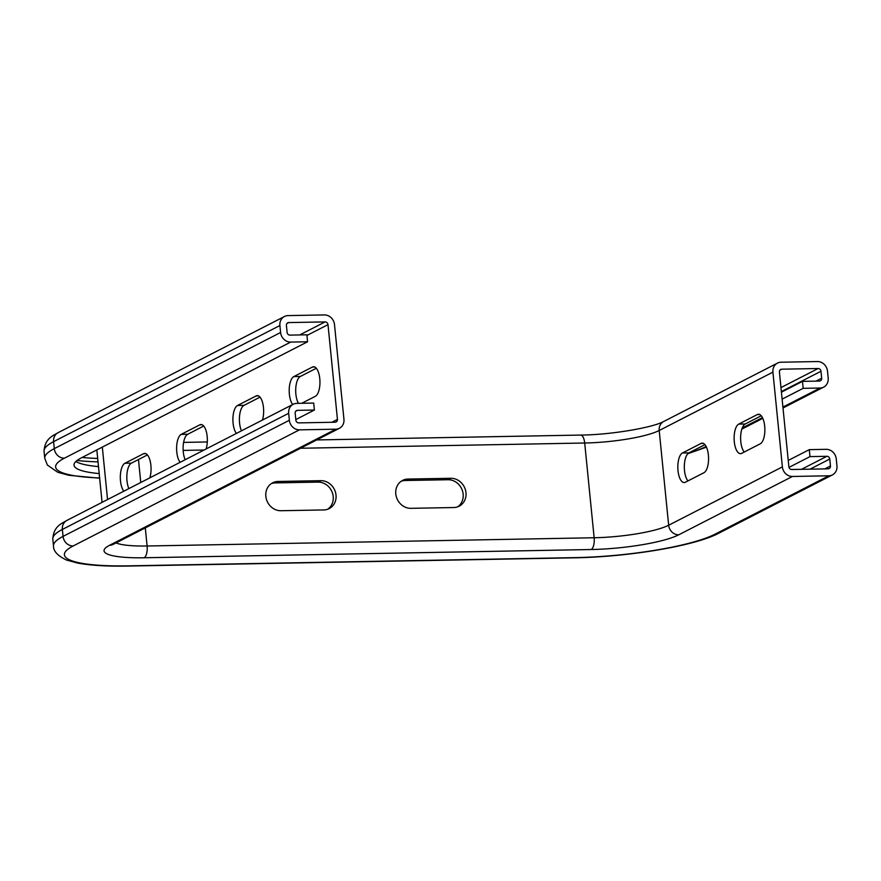 <?xml version="1.0" encoding="UTF-8"?>
<svg xmlns="http://www.w3.org/2000/svg" width="881" height="881" viewBox="0 0 881 881"><rect width="100%" height="100%" fill="white"/><g stroke="black" fill="none" stroke-linecap="round" stroke-linejoin="round"><path stroke-width="1.32" d="M149.814 477.865A14.944 6.079 -91.1 0 0 150.365 461.93A14.944 6.079 -91.1 0 0 144.704 453.418A14.944 6.079 -91.1 0 0 143.515 453.726L124.937 463.263A14.944 6.079 -91.1 0 0 120.334 475.894A14.944 6.079 -91.1 0 0 123.836 491.191M128.879 488.603A14.944 6.079 88.9 0 1 126.985 473.681A14.944 6.079 88.9 0 1 131.434 463.142L147.435 454.926M206.11 448.969A14.944 6.079 -91.1 0 0 206.661 433.045A14.944 6.079 -91.1 0 0 200.989 424.532A14.944 6.079 -91.1 0 0 199.811 424.84L181.233 434.366A14.944 6.079 -91.1 0 0 176.629 447.008A14.944 6.079 -91.1 0 0 180.131 462.305M185.164 459.717A14.944 6.079 88.9 0 1 183.27 444.795A14.944 6.079 88.9 0 1 187.73 434.256L203.731 426.041M301.731 403.289L315.321 396.318A14.944 6.079 -91.1 0 0 319.891 380.107A14.944 6.079 -91.1 0 0 313.581 366.749A14.944 6.079 -91.1 0 0 312.403 367.058L293.825 376.594A14.944 6.079 -91.1 0 0 289.221 389.226A14.944 6.079 -91.1 0 0 292.723 404.533M298.483 403.355A14.944 6.079 88.9 0 1 295.774 388.103A14.944 6.079 88.9 0 1 300.322 376.473L316.323 368.269M262.406 420.083A14.944 6.079 -91.1 0 0 262.956 404.159A14.944 6.079 -91.1 0 0 257.285 395.635A14.944 6.079 -91.1 0 0 256.107 395.954L237.529 405.48A14.944 6.079 -91.1 0 0 232.925 418.123A14.944 6.079 -91.1 0 0 236.427 433.419M241.46 430.831A14.944 6.079 88.9 0 1 239.566 415.898A14.944 6.079 88.9 0 1 244.026 405.359L260.027 397.155M792.437 476.467L828.823 475.795A9.966 8.92 62.8 0 0 832.402 474.914A9.966 8.92 62.8 0 0 836.95 465.884L836.256 458.913A9.966 8.92 62.8 0 0 826.18 449.332L809.287 449.64L809.98 456.611L826.885 456.292A2.841 2.544 -117.2 0 1 829.759 459.034L830.453 465.994A2.841 2.544 -117.2 0 1 828.129 468.835L791.744 469.507A2.841 2.544 -117.2 0 1 788.869 466.765L779.41 372.024A2.841 2.544 -117.2 0 1 781.733 369.194L818.119 368.522A2.841 2.544 -117.2 0 1 820.993 371.264L821.687 378.224A2.841 2.544 -117.2 0 1 819.374 381.066L802.481 381.374L803.175 388.334L820.068 388.025A9.966 8.92 62.8 0 0 823.636 387.133A9.966 8.92 62.8 0 0 828.184 378.103L827.49 371.143A9.966 8.92 62.8 0 0 817.425 361.551L781.04 362.223A9.966 8.92 62.8 0 0 777.46 363.115A9.966 8.92 62.8 0 0 772.912 372.145L782.372 466.886A9.966 8.92 62.8 0 0 792.437 476.467L678.722 534.822A66.879 11.949 -5.7 0 1 591.184 549.524L144.132 557.761A66.879 11.949 -5.7 0 1 109.519 545.317L335.826 429.19L299.43 429.851A9.966 8.92 -117.2 0 1 289.364 420.27L288.671 413.299A9.966 8.92 -117.2 0 1 293.219 404.269A9.966 8.92 -117.2 0 1 296.787 403.388L313.691 403.069L314.385 410.039L297.492 410.348A2.841 2.544 62.8 0 0 295.168 413.189L295.862 420.149A2.841 2.544 62.8 0 0 298.736 422.891L335.121 422.219A2.841 2.544 -117.2 0 0 337.445 419.389L327.996 324.649L306.94 335.452M335.826 429.19A9.966 8.92 62.8 0 0 339.394 428.298A9.966 8.92 62.8 0 0 343.942 419.268L334.494 324.527A9.966 8.92 62.8 0 0 324.417 314.935L288.032 315.607A9.966 8.92 -117.2 0 0 284.453 316.499A9.966 8.92 -117.2 0 0 279.905 325.53L280.599 332.5A9.966 8.92 -117.2 0 0 290.675 342.081L307.568 341.773L306.874 334.802L289.981 335.121A2.841 2.544 62.8 0 1 287.096 332.379L286.402 325.408A2.841 2.544 62.8 0 1 288.726 322.578L325.111 321.906A2.841 2.544 -117.2 0 1 327.996 324.649M457.691 506.828A14.944 13.38 62.8 0 0 462.283 490.265A14.944 13.38 62.8 0 0 448.044 479.727L405.161 480.508A14.944 13.38 62.8 0 0 401.251 481.224M453.781 507.533A14.944 13.38 62.8 0 0 459.144 506.201A14.944 13.38 62.8 0 0 465.377 489.66A14.944 13.38 62.8 0 0 450.863 478.284L407.969 479.066A14.944 13.38 62.8 0 0 402.617 480.409A14.944 13.38 62.8 0 0 396.384 496.95A14.944 13.38 62.8 0 0 410.898 508.326L453.781 507.533M327.732 509.229A14.944 13.38 62.8 0 0 332.335 492.655A14.944 13.38 62.8 0 0 318.085 482.116L275.202 482.909A14.944 13.38 62.8 0 0 271.293 483.614M278.022 481.466A14.944 13.38 62.8 0 0 272.658 482.799A14.944 13.38 62.8 0 0 266.425 499.34A14.944 13.38 62.8 0 0 280.94 510.727L323.823 509.934A14.944 13.38 62.8 0 0 329.186 508.601A14.944 13.38 62.8 0 0 335.419 492.05A14.944 13.38 62.8 0 0 320.904 480.674L278.022 481.466L275.202 482.909M761.239 415.766L745.238 423.981A14.944 6.079 -91.1 0 0 740.635 436.745A14.944 6.079 -91.1 0 0 744.236 452.03M738.741 424.091A14.944 6.079 -91.1 0 0 734.181 440.302A14.944 6.079 -91.1 0 0 740.481 453.66A14.944 6.079 -91.1 0 0 741.659 453.352L760.237 443.826A14.944 6.079 -91.1 0 0 764.807 427.615A14.944 6.079 -91.1 0 0 758.508 414.257A14.944 6.079 -91.1 0 0 757.319 414.566L738.741 424.091L745.238 423.981M704.943 444.652L688.942 452.867A14.944 6.079 -91.1 0 0 684.339 465.631A14.944 6.079 -91.1 0 0 687.94 480.916M682.445 452.988A14.944 6.079 -91.1 0 0 677.885 469.199A14.944 6.079 -91.1 0 0 684.185 482.557A14.944 6.079 -91.1 0 0 685.374 482.237L703.941 472.712A14.944 6.079 -91.1 0 0 708.511 456.501A14.944 6.079 -91.1 0 0 702.212 443.143A14.944 6.079 -91.1 0 0 701.023 443.451L682.445 452.988L688.942 452.867M295.807 419.576L314.385 410.039M788.991 467.382L809.98 456.611M788.231 460.444L809.287 449.64M99.19 473.571A88.232 15.77 -5.7 0 1 74.037 465.179A88.232 15.77 -5.7 0 1 81.261 457.9L307.568 341.773M98.496 466.6A88.232 15.77 -5.7 0 1 75.887 461.479M782.119 399.137L803.175 388.334M781.425 392.177L802.481 381.374M143.515 453.726L145.894 453.682M124.937 463.263L131.434 463.142M199.811 424.84L202.19 424.796M181.233 434.366L187.73 434.256M312.403 367.058L314.781 367.025M293.825 376.594L300.322 376.473M256.107 395.954L258.485 395.91M237.529 405.48L244.026 405.359M107.548 499.549L102.317 447.096M331.807 422.285L337.445 419.389M828.823 475.795L715.108 534.15A106.733 19.074 -5.7 0 1 575.425 557.618L128.373 565.855A106.733 19.074 -5.7 0 1 73.123 545.989L299.43 429.851M448.044 479.727L450.863 478.284M405.161 480.508L407.969 479.066M318.085 482.116L320.904 480.674M138.471 459.53L140.762 482.502M145.299 527.895L147.105 545.989L594.146 537.751A56.924 10.176 174.3 0 0 668.657 525.241L782.372 466.886M772.912 372.145L659.197 430.501A56.924 10.176 -5.7 0 1 584.698 443.011L594.146 537.751A9.966 4.053 -91.1 0 1 591.184 549.524M678.722 534.822A9.966 8.92 -117.2 0 1 668.657 525.241L659.197 430.501A9.966 8.92 -117.2 0 1 663.745 421.47C653.438 427.406 611.304 434.873 580.568 435.071A9.966 4.053 -91.1 0 1 584.698 443.011L300.509 448.253M204.062 450.026L183.16 450.411M759.697 414.522L757.319 414.566M703.401 443.407L701.023 443.451M116.017 542.916A56.924 10.176 174.3 0 0 147.105 545.989A9.966 4.053 -91.1 0 1 144.132 557.761M295.664 411.284L297.492 410.348M73.123 545.989A9.966 8.92 -117.2 0 1 63.058 536.397L62.364 529.437A9.966 8.92 -117.2 0 1 66.912 520.407L293.219 404.269M128.373 565.855A9.966 4.053 88.9 0 1 127.58 566.065C106.997 566.439 90.347 565.437 77.616 563.069L66.527 560.041C57.683 555.823 53.345 551.143 53.51 546.022L52.816 539.062A116.688 20.858 -5.7 0 1 62.364 529.437L288.671 413.299M53.51 546.022A116.688 20.858 -5.7 0 1 63.058 536.397L289.364 420.27M575.425 557.618A9.966 4.053 88.9 0 1 574.632 557.816L127.58 566.065M715.108 534.15A9.966 8.92 62.8 0 0 718.687 533.258C694.635 546.066 627.679 556.968 574.632 557.816M824.814 468.89L830.453 465.994M810.002 469.166L829.759 459.034M801.49 469.32L826.885 456.292M99.63 477.954A106.733 19.074 -5.7 0 1 64.368 458.208A9.966 8.92 -117.2 0 1 54.292 448.627L53.598 441.656A9.966 8.92 -117.2 0 1 58.146 432.626L284.453 316.499M99.652 478.207L68.85 475.288L57.772 472.271L47.387 465.047L44.744 458.252L44.05 451.281A116.688 20.858 -5.7 0 1 53.598 441.656L279.905 325.53M44.744 458.252A116.688 20.858 -5.7 0 1 54.292 448.627L280.599 332.5M64.368 458.208L290.675 342.081M286.909 323.514L288.726 322.578M98.022 461.864A109.574 19.58 -5.7 0 1 77.065 460.466M97.681 458.45A106.733 19.074 -5.7 0 1 82.087 457.47M706.144 446.48A106.733 19.074 -5.7 0 1 688.424 453.197M742.276 427.946L762.439 417.594M782.912 407.088L820.068 388.025M816.048 381.121L821.687 378.224M781.359 391.593L820.993 371.264M780.962 387.585L818.119 368.522M781.733 369.194L779.905 370.13M299.716 334.934L325.111 321.906M109.519 545.317A9.966 8.92 62.8 0 0 113.087 544.425L111.788 544.954M96.833 449.905L102.064 502.368M52.816 539.062C53.554 525.77 62.43 523.347 66.912 520.407M718.687 533.258L832.402 474.914M44.05 451.281C44.799 437.989 53.675 435.577 58.146 432.626M706.463 447.141L687.852 453.704M741.857 429.102L762.803 418.354M783 407.991L823.636 387.133M339.394 428.298L113.087 544.425M777.46 363.115L663.745 421.47M580.568 435.071L316.708 439.938M207.31 441.954L183.611 442.394"/></g></svg>

